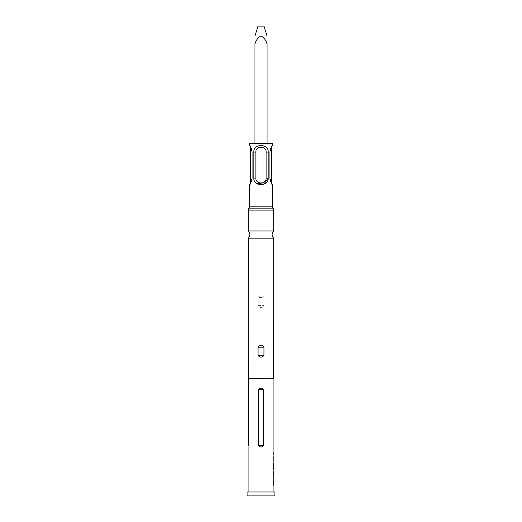 <?xml version="1.0" encoding="UTF-8"?>
<svg xmlns="http://www.w3.org/2000/svg" width="522" height="522" viewBox="0 0 522 522"><rect width="100%" height="100%" fill="white"/><g stroke="black" fill="none" stroke-linecap="round" stroke-linejoin="round"><path stroke-width="0.39" stroke-dasharray="2.61 1.96" d="M273.234 453.422C273.391 454.394 273.528 454.394 273.639 453.422C273.528 452.45 273.391 452.45 273.234 453.422C273.391 454.394 273.528 454.394 273.639 453.422C273.528 452.45 273.391 452.45 273.234 453.422M273.045 453.422C273.202 454.394 273.339 454.394 273.45 453.422C273.339 452.45 273.202 452.45 273.045 453.422C273.202 454.394 273.339 454.394 273.45 453.422C273.339 452.45 273.202 452.45 273.045 453.422M273.724 230.985L248.276 230.985M273.724 479.483L273.763 486.099M273.567 486.099L273.763 480.716M273.724 484.866L273.724 486.093M273.704 472.704L273.724 478.087L273.567 471.47L273.9 472.704M273.724 471.47L273.724 472.704M273.919 476.821L273.567 476.854L273.724 478.087M273.724 463.451L273.561 470.068M273.724 468.71L273.9 464.547M273.724 455.438L273.763 460.822M273.567 460.822L273.763 456.672M273.724 460.822L273.724 462.055M273.763 454.036L273.567 452.802L273.567 454.042L273.919 454.036M273.724 452.802L273.724 454.036M272.451 145.507C271.649 145.579 270.801 147.778 269.907 152.091C270.37 148.953 270.827 147.289 271.277 147.093C270.833 147.289 270.376 148.953 269.907 152.091L269.907 178.074C270.37 181.212 270.827 182.876 271.277 183.072C270.833 182.876 270.376 181.212 269.907 178.074C270.801 182.387 271.649 184.579 272.451 184.657M248.276 238.162L273.724 238.162M273.919 491.985L248.08 491.985L273.919 491.985M273.704 460.822L273.919 456.698M273.919 468.71L273.717 464.547M248.08 378.45L273.919 378.45M273.919 446.962L273.919 388.237M273.567 456.587L273.567 460.906M273.763 464.547L273.567 468.919M273.919 471.47L273.919 472.704M273.763 476.854L273.919 478.087M273.567 480.632L273.567 484.945M248.178 446.591L248.08 446.962M248.08 388.237L248.296 445.527M258.651 445.527L258.651 389.673C260.217 387.709 261.783 387.709 263.349 389.673L263.349 445.527C261.783 447.491 260.217 447.491 258.651 445.527L263.349 445.527M273.919 484.866L273.919 480.742M249.549 184.657C250.345 184.586 251.193 182.393 252.093 178.074L252.093 152.091C251.193 147.778 250.345 145.586 249.549 145.507M255.871 152.091L255.871 178.074C255.434 184.592 266.559 184.605 266.129 178.074L266.129 152.091C266.566 145.573 255.441 145.56 255.871 152.091L253.803 152.091L253.803 178.074L255.871 178.074M269.907 152.091L269.907 178.074L269.907 152.091M249.549 143.55L272.451 143.55M266.129 178.074L268.197 178.074L268.197 152.091C268.797 143.354 253.177 143.361 253.803 152.091M267.023 143.55L254.977 143.55L267.023 143.55L267.023 43.783C265.972 40.233 263.969 37.597 260.993 35.881C258.025 37.617 256.015 40.253 254.977 43.783L254.977 143.55M252.093 178.074C250.599 184.599 250.599 184.599 252.093 178.074C250.599 184.599 250.599 184.599 252.093 178.074M252.093 152.091C250.599 145.566 250.599 145.566 252.093 152.091C250.599 145.566 250.599 145.566 252.093 152.091M247.102 495.9L274.898 495.9M248.276 378.254L273.724 378.254M273.371 330.433L273.724 320.508M273.724 332.253L273.58 331.835M248.629 272.608L248.276 282.532M258.025 297.468C260.008 294.976 261.992 294.976 263.975 297.468L263.975 305.572C261.992 308.065 260.008 308.065 258.025 305.572L258.025 297.468L263.975 297.468M247.102 491.985L274.898 491.985M263.936 26.1L258.064 26.1M273.365 470.068L273.052 463.738L273.574 463.738M249.549 206.19L272.451 206.19M248.916 208.147L273.084 208.147M248.276 210.105L273.724 210.105M268.197 152.091L266.129 152.091M263.349 389.673L258.651 389.673M258.025 305.572L263.975 305.572"/><path stroke-width="0.78" d="M273.724 230.985L273.724 210.105A3.328 3.328 0 0 0 273.084 208.147L248.916 208.147A3.328 3.328 0 0 0 248.276 210.105L248.276 230.985L273.724 230.985A4.894 4.894 0 0 0 273.724 238.162L248.276 238.162L248.537 271.655M248.276 230.985A4.894 4.894 0 0 1 248.276 238.162M254.984 35.881L258.064 26.1L263.936 26.1L267.016 35.881M267.023 143.55L267.023 43.783C265.972 40.233 263.969 37.597 260.993 35.881C258.025 37.617 256.015 40.253 254.977 43.783L254.977 143.55M271.277 147.093L271.277 183.072M274.898 491.985L247.102 491.985L247.102 495.9L274.898 495.9L274.898 491.985M263.975 347.189C261.985 344.696 260.002 344.696 258.025 347.189L258.025 355.293C260.008 357.785 261.992 357.785 263.975 355.293L263.975 347.189L258.025 347.189M248.4 282.193L248.629 272.608L248.276 270.787M248.276 282.532L248.296 445.527M273.724 238.162L273.724 320.508L273.371 322.328L273.724 378.254L248.276 378.254M273.724 378.254L248.08 378.45M273.084 208.147A3.328 3.328 0 0 1 272.451 206.19L249.549 206.19A3.328 3.328 0 0 1 248.916 208.147M268.197 152.091L268.197 178.074C268.784 186.804 253.203 186.817 253.803 178.074L253.803 152.091C253.216 143.361 268.797 143.348 268.197 152.091L266.129 152.091L266.129 178.074C266.566 184.592 255.441 184.605 255.871 178.074L255.871 152.091C255.434 145.573 266.559 145.56 266.129 152.091M272.451 206.19L272.451 184.657C271.655 184.586 270.807 182.393 269.907 178.074L269.907 152.091C270.807 147.785 271.655 145.592 272.451 145.507L272.451 143.55L249.549 143.55L249.549 145.507C250.345 145.573 251.193 147.772 252.093 152.091L252.093 178.074C251.199 182.387 250.351 184.579 249.549 184.657L249.549 206.19M263.349 445.527L263.349 389.673C261.783 387.709 260.217 387.709 258.651 389.673L258.651 445.527C260.217 447.491 261.783 447.491 263.349 445.527L258.651 445.527M248.08 446.962L248.08 491.985M273.919 486.093L273.919 491.985M273.763 484.866L273.763 471.47M273.052 463.738L273.574 463.738L273.234 463.738L273.234 468.919L273.919 470.068L273.919 471.47M273.574 463.738L273.58 468.619L273.919 468.71L273.763 464.6M273.9 460.822L273.919 463.451M273.763 454.036L273.919 455.438M273.919 378.45L273.919 452.802M273.763 460.822L273.893 462.055M273.763 468.71L273.893 470.068M273.704 472.704L273.763 476.951M273.893 479.483L273.763 480.71M273.9 472.704L273.919 476.821L273.919 472.704M255.878 183.007L263.799 184.253L268.197 178.074L266.129 178.074M273.724 332.253L273.371 330.433M273.384 463.738L273.58 468.619M273.724 470.068L273.384 468.619L273.913 468.71M273.724 210.105L248.276 210.105M253.803 152.091L255.871 152.091M253.803 178.074L255.871 178.074M258.651 389.673L263.349 389.673M258.025 355.293L263.975 355.293M250.723 147.093L250.723 183.072"/></g></svg>
